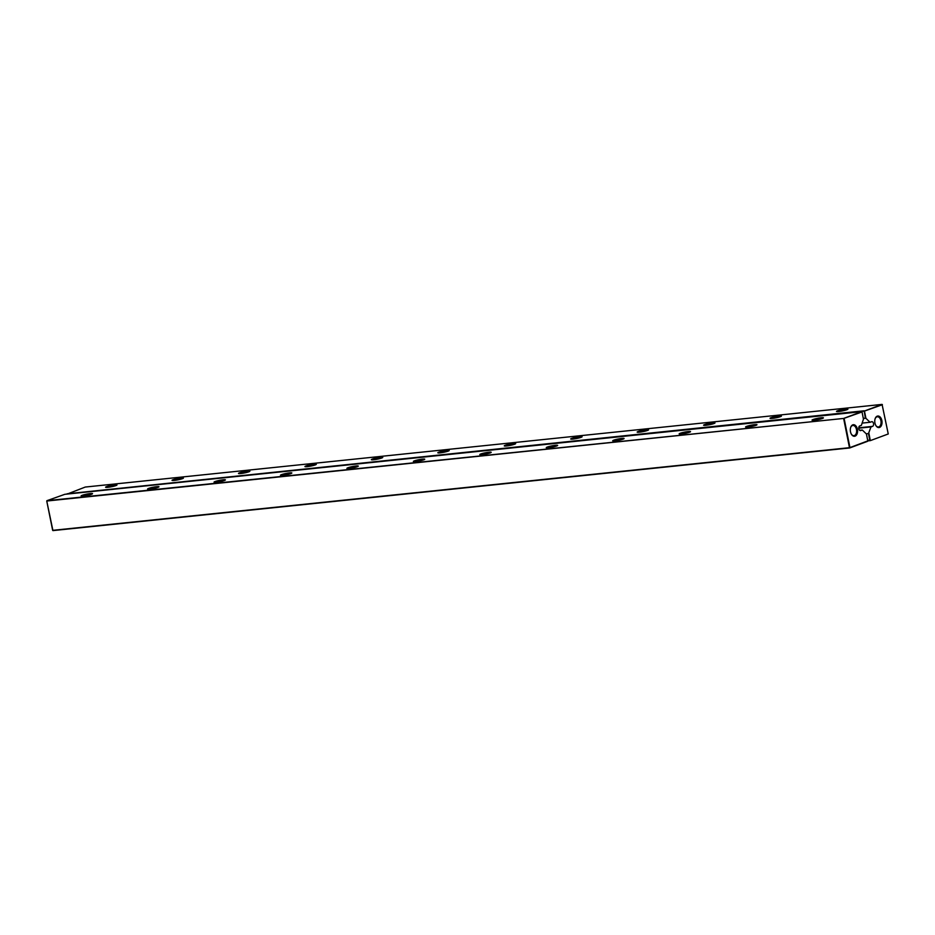 <?xml version="1.0" encoding="UTF-8"?>
<svg xmlns="http://www.w3.org/2000/svg" width="935" height="935" viewBox="0 0 935 935"><rect width="100%" height="100%" fill="white"/><g stroke="black" fill="none" stroke-linecap="round" stroke-linejoin="round"><path stroke-width="1.4" d="M867.692 440.327L869.784 440.116L868.475 433.559L866.219 433.793M858.762 428.195L870.976 426.933L868.475 433.559M867.809 440.888L849.938 447.596L844.095 418.331L862.023 411.949L863.472 419.172L861.369 425.367L859.803 425.928A2.384 1.484 84.1 0 0 858.809 428.581A2.384 1.484 84.1 0 0 860.504 430.626A2.384 1.484 84.1 0 0 860.726 430.579L862.304 430.018L866.429 433.992L867.809 440.888L870.321 440.63L868.872 433.127M67.18 494.054L863.998 411.178L882.067 404.399L888.25 433.969L870.321 440.63L888.25 433.969M863.297 418.284L865.915 418.307L864.466 411.084L882.406 404.703M865.915 418.307L870.041 422.281L871.619 421.72A2.384 1.484 84.1 0 1 871.841 421.673A2.384 1.484 84.1 0 1 873.535 423.719A2.384 1.484 84.1 0 1 872.542 426.372L870.976 426.933M881.857 420.575A5.809 3.611 84.1 0 0 878.713 416.11A5.809 3.611 84.1 0 0 875.172 418.6A5.809 3.611 84.1 0 0 875.908 425.6A5.809 3.611 84.1 0 0 880.349 426.968A5.809 3.611 84.1 0 0 881.857 420.575M862.14 423.099L870.041 422.281M67.238 494.054L85.26 487.053L882.067 404.399M67.121 493.785L864.139 410.781L865.378 418.074M875.779 425.39A5.119 3.191 84.1 0 0 878.397 426.956A5.119 3.191 84.1 0 0 880.922 420.773A5.119 3.191 84.1 0 0 877.334 416.765A5.119 3.191 84.1 0 0 875.102 418.822M838.718 411.517A5.809 0.678 -11.3 0 0 844.457 410.465A5.809 0.678 -11.3 0 0 847.858 409.238A5.809 0.678 -11.3 0 0 842.049 409.623A5.809 0.678 -11.3 0 0 836.544 411.493A5.809 0.678 -11.3 0 0 838.718 411.517M772.275 418.412A5.809 0.678 -11.3 0 0 778.013 417.361A5.809 0.678 -11.3 0 0 781.403 416.122A5.809 0.678 -11.3 0 0 775.606 416.507A5.809 0.678 -11.3 0 0 770.101 418.389A5.809 0.678 -11.3 0 0 772.275 418.412M705.831 425.296A5.809 0.678 -11.3 0 0 711.57 424.256A5.809 0.678 -11.3 0 0 714.959 423.017A5.809 0.678 -11.3 0 0 709.162 423.403A5.809 0.678 -11.3 0 0 703.658 425.273A5.809 0.678 -11.3 0 0 705.831 425.296M572.945 439.088A5.809 0.678 -11.3 0 0 578.683 438.036A5.809 0.678 -11.3 0 0 582.073 436.797A5.809 0.678 -11.3 0 0 576.276 437.183A5.809 0.678 -11.3 0 0 570.771 439.064A5.809 0.678 -11.3 0 0 572.945 439.088M639.388 432.192A5.809 0.678 -11.3 0 0 645.127 431.152A5.809 0.678 -11.3 0 0 648.516 429.913A5.809 0.678 -11.3 0 0 642.719 430.299A5.809 0.678 -11.3 0 0 637.214 432.169A5.809 0.678 -11.3 0 0 639.388 432.192M307.159 466.647A5.809 0.678 -11.3 0 0 312.898 465.607A5.809 0.678 -11.3 0 0 316.287 464.368A5.809 0.678 -11.3 0 0 310.49 464.753A5.809 0.678 -11.3 0 0 304.985 466.623A5.809 0.678 -11.3 0 0 307.159 466.647M373.603 459.763A5.809 0.678 -11.3 0 0 379.341 458.711A5.809 0.678 -11.3 0 0 382.731 457.472A5.809 0.678 -11.3 0 0 376.934 457.858A5.809 0.678 -11.3 0 0 371.429 459.74A5.809 0.678 -11.3 0 0 373.603 459.763M440.046 452.867A5.809 0.678 -11.3 0 0 445.785 451.827A5.809 0.678 -11.3 0 0 449.186 450.588A5.809 0.678 -11.3 0 0 443.377 450.974A5.809 0.678 -11.3 0 0 437.872 452.844A5.809 0.678 -11.3 0 0 440.046 452.867M506.49 445.972A5.809 0.678 -11.3 0 0 512.228 444.931A5.809 0.678 -11.3 0 0 515.629 443.693A5.809 0.678 -11.3 0 0 509.82 444.078A5.809 0.678 -11.3 0 0 504.327 445.948A5.809 0.678 -11.3 0 0 506.49 445.972M174.272 480.438A5.809 0.678 -11.3 0 0 180.011 479.386A5.809 0.678 -11.3 0 0 183.4 478.147A5.809 0.678 -11.3 0 0 177.603 478.533A5.809 0.678 -11.3 0 0 172.098 480.415A5.809 0.678 -11.3 0 0 174.272 480.438M240.716 473.542A5.809 0.678 -11.3 0 0 246.454 472.502A5.809 0.678 -11.3 0 0 249.844 471.263A5.809 0.678 -11.3 0 0 244.047 471.649A5.809 0.678 -11.3 0 0 238.542 473.519A5.809 0.678 -11.3 0 0 240.716 473.542M107.817 487.322A5.809 0.678 -11.3 0 0 113.556 486.282A5.809 0.678 -11.3 0 0 116.957 485.043A5.809 0.678 -11.3 0 0 111.148 485.429A5.809 0.678 -11.3 0 0 105.655 487.299A5.809 0.678 -11.3 0 0 107.817 487.322M846.771 409.787A5.119 0.596 -11.3 0 0 842.201 410.36A5.119 0.596 -11.3 0 0 837.76 411.587M780.328 416.683A5.119 0.596 -11.3 0 0 775.758 417.255A5.119 0.596 -11.3 0 0 771.317 418.483M713.884 423.578A5.119 0.596 -11.3 0 0 709.314 424.139A5.119 0.596 -11.3 0 0 704.861 425.378M580.997 437.358A5.119 0.596 -11.3 0 0 576.416 437.931A5.119 0.596 -11.3 0 0 571.975 439.158M647.441 430.462A5.119 0.596 -11.3 0 0 642.859 431.035A5.119 0.596 -11.3 0 0 638.418 432.262M315.212 464.929A5.119 0.596 -11.3 0 0 310.642 465.501A5.119 0.596 -11.3 0 0 306.189 466.729M381.655 458.033A5.119 0.596 -11.3 0 0 377.085 458.606A5.119 0.596 -11.3 0 0 372.644 459.833M448.099 451.137A5.119 0.596 -11.3 0 0 443.529 451.71A5.119 0.596 -11.3 0 0 439.088 452.937M514.554 444.254A5.119 0.596 -11.3 0 0 509.972 444.815A5.119 0.596 -11.3 0 0 505.531 446.053M182.325 478.708A5.119 0.596 -11.3 0 0 177.744 479.281A5.119 0.596 -11.3 0 0 173.302 480.508M248.768 471.813A5.119 0.596 -11.3 0 0 244.187 472.385A5.119 0.596 -11.3 0 0 239.746 473.613M115.882 485.604A5.119 0.596 -11.3 0 0 111.3 486.177A5.119 0.596 -11.3 0 0 106.859 487.404M46.75 501.031L52.664 530.344L849.471 447.69L843.627 418.436L861.696 411.645L64.877 494.299L46.949 500.669L843.627 418.436L46.75 501.031L52.933 530.601L849.74 447.947L867.668 441.285M857.407 429.27A5.809 3.611 84.1 0 0 854.263 424.806A5.809 3.611 84.1 0 0 850.721 427.295A5.809 3.611 84.1 0 0 851.446 434.296A5.809 3.611 84.1 0 0 855.899 435.663A5.809 3.611 84.1 0 0 857.407 429.27M681.381 433.992A5.809 0.678 -11.3 0 0 687.12 432.952A5.809 0.678 -11.3 0 0 690.509 431.713A5.809 0.678 -11.3 0 0 684.712 432.099A5.809 0.678 -11.3 0 0 679.207 433.969A5.809 0.678 -11.3 0 0 681.381 433.992M614.938 440.888A5.809 0.678 -11.3 0 0 620.676 439.847A5.809 0.678 -11.3 0 0 624.066 438.608A5.809 0.678 -11.3 0 0 618.269 438.994A5.809 0.678 -11.3 0 0 612.764 440.864A5.809 0.678 -11.3 0 0 614.938 440.888M548.483 447.783A5.809 0.678 -11.3 0 0 554.221 446.731A5.809 0.678 -11.3 0 0 557.622 445.492A5.809 0.678 -11.3 0 0 551.814 445.878A5.809 0.678 -11.3 0 0 546.32 447.76A5.809 0.678 -11.3 0 0 548.483 447.783M482.039 454.667A5.809 0.678 -11.3 0 0 487.778 453.627A5.809 0.678 -11.3 0 0 491.179 452.388A5.809 0.678 -11.3 0 0 485.37 452.774A5.809 0.678 -11.3 0 0 479.865 454.644A5.809 0.678 -11.3 0 0 482.039 454.667M216.265 482.238A5.809 0.678 -11.3 0 0 222.004 481.198A5.809 0.678 -11.3 0 0 225.393 479.959A5.809 0.678 -11.3 0 0 219.596 480.345A5.809 0.678 -11.3 0 0 214.092 482.215A5.809 0.678 -11.3 0 0 216.265 482.238M349.152 468.458A5.809 0.678 -11.3 0 0 354.891 467.406A5.809 0.678 -11.3 0 0 358.28 466.168A5.809 0.678 -11.3 0 0 352.483 466.553A5.809 0.678 -11.3 0 0 346.978 468.435A5.809 0.678 -11.3 0 0 349.152 468.458M282.709 475.342A5.809 0.678 -11.3 0 0 288.447 474.302A5.809 0.678 -11.3 0 0 291.837 473.063A5.809 0.678 -11.3 0 0 286.04 473.449A5.809 0.678 -11.3 0 0 280.535 475.319A5.809 0.678 -11.3 0 0 282.709 475.342M415.596 461.563A5.809 0.678 -11.3 0 0 421.334 460.523A5.809 0.678 -11.3 0 0 424.724 459.284A5.809 0.678 -11.3 0 0 418.927 459.669A5.809 0.678 -11.3 0 0 413.422 461.539A5.809 0.678 -11.3 0 0 415.596 461.563M149.81 489.134A5.809 0.678 -11.3 0 0 155.549 488.082A5.809 0.678 -11.3 0 0 158.95 486.843A5.809 0.678 -11.3 0 0 153.141 487.228A5.809 0.678 -11.3 0 0 147.648 489.11A5.809 0.678 -11.3 0 0 149.81 489.134M814.268 420.212A5.809 0.678 -11.3 0 0 820.007 419.172A5.809 0.678 -11.3 0 0 823.396 417.933A5.809 0.678 -11.3 0 0 817.599 418.319A5.809 0.678 -11.3 0 0 812.094 420.189A5.809 0.678 -11.3 0 0 814.268 420.212M747.825 427.108A5.809 0.678 -11.3 0 0 753.563 426.056A5.809 0.678 -11.3 0 0 756.953 424.817A5.809 0.678 -11.3 0 0 751.156 425.203A5.809 0.678 -11.3 0 0 745.651 427.085A5.809 0.678 -11.3 0 0 747.825 427.108M83.367 496.017A5.809 0.678 -11.3 0 0 89.105 494.977A5.809 0.678 -11.3 0 0 92.507 493.738A5.809 0.678 -11.3 0 0 86.698 494.124A5.809 0.678 -11.3 0 0 81.193 495.994A5.809 0.678 -11.3 0 0 83.367 496.017M862.304 430.018L859.627 430.299M851.329 434.085A5.119 3.191 84.1 0 0 853.947 435.652A5.119 3.191 84.1 0 0 856.472 429.469A5.119 3.191 84.1 0 0 852.884 425.46A5.119 3.191 84.1 0 0 850.651 427.517M689.434 432.274A5.119 0.596 -11.3 0 0 684.864 432.835A5.119 0.596 -11.3 0 0 680.411 434.074M622.99 439.158A5.119 0.596 -11.3 0 0 618.409 439.731A5.119 0.596 -11.3 0 0 613.968 440.958M556.547 446.053A5.119 0.596 -11.3 0 0 551.966 446.626A5.119 0.596 -11.3 0 0 547.524 447.853M490.092 452.949A5.119 0.596 -11.3 0 0 485.522 453.522A5.119 0.596 -11.3 0 0 481.081 454.749M224.318 480.508A5.119 0.596 -11.3 0 0 219.737 481.081A5.119 0.596 -11.3 0 0 215.295 482.308M357.205 466.729A5.119 0.596 -11.3 0 0 352.635 467.301A5.119 0.596 -11.3 0 0 348.182 468.528M290.762 473.624A5.119 0.596 -11.3 0 0 286.192 474.197A5.119 0.596 -11.3 0 0 281.739 475.424M423.649 459.833A5.119 0.596 -11.3 0 0 419.079 460.406A5.119 0.596 -11.3 0 0 414.637 461.633M157.875 487.404A5.119 0.596 -11.3 0 0 153.293 487.976A5.119 0.596 -11.3 0 0 148.852 489.204M822.321 418.483A5.119 0.596 -11.3 0 0 817.751 419.055A5.119 0.596 -11.3 0 0 813.31 420.283M755.877 425.378A5.119 0.596 -11.3 0 0 751.308 425.951A5.119 0.596 -11.3 0 0 746.855 427.178M91.42 494.299A5.119 0.596 -11.3 0 0 86.85 494.872A5.119 0.596 -11.3 0 0 82.409 496.099M858.774 427.809L872.542 426.372"/></g></svg>
